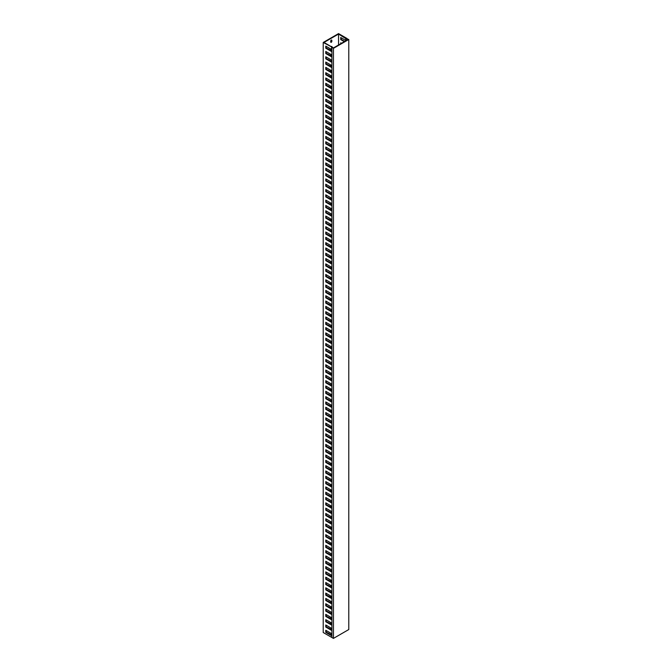 <?xml version="1.0" encoding="UTF-8"?>
<svg xmlns="http://www.w3.org/2000/svg" width="672" height="672" viewBox="0 0 672 672"><rect width="100%" height="100%" fill="white"/><g stroke="black" fill="none" stroke-linecap="round" stroke-linejoin="round"><path stroke-width="1.01" d="M347.6 39.707L347.987 39.488L346.475 38.615L346.861 38.396L338.554 33.6L323.224 42.454L333.421 47.897L323.988 42.454L338.554 34.045L347.6 39.766M346.861 38.396L348.062 39.497L333.446 47.939L331.909 47.468L331.909 637.518L333.446 638.4L348.776 629.546L348.776 39.497L346.886 38.825M345.71 38.615L345.736 40.841M331.909 51.299L331.909 54.55M326.164 46.36L326.164 47.981L331.909 50.862M331.909 56.608L331.909 59.858M326.164 51.668L326.164 53.29L331.909 56.171M331.909 61.925L331.909 65.167M326.164 56.977L326.164 58.607L331.909 61.48M331.909 67.234L331.909 70.476M326.164 62.294L326.164 63.916L331.909 66.788M331.909 72.542L331.909 75.785M326.164 67.603L326.164 69.224L331.909 72.097M331.909 77.851L331.909 81.102M326.164 72.912L326.164 74.533L331.909 77.414M331.909 83.16L331.909 86.411M326.164 78.221L326.164 79.842L331.909 82.723M331.909 88.477L331.909 91.72M326.164 83.53L326.164 85.159L331.909 88.032M331.909 93.786L331.909 97.028M326.164 88.847L326.164 90.468L331.909 93.341M331.909 99.095L331.909 102.337M326.164 94.156L326.164 95.777L331.909 98.65M331.909 104.404L331.909 107.654M326.164 99.464L326.164 101.086L331.909 103.967M331.909 109.712L331.909 112.963M326.164 104.773L326.164 106.394L331.909 109.276M331.909 115.03L331.909 118.272M326.164 110.082L326.164 111.712L331.909 114.584M331.909 120.338L331.909 123.581M326.164 115.399L326.164 117.02L331.909 119.893M331.909 125.647L331.909 128.89M326.164 120.708L326.164 122.329L331.909 125.202M331.909 130.956L331.909 134.207M326.164 126.017L326.164 127.638L331.909 130.519M331.909 136.265L331.909 139.516M326.164 131.326L326.164 132.947L331.909 135.828M331.909 141.582L331.909 144.824M326.164 136.634L326.164 138.256L331.909 141.137M331.909 146.891L331.884 150.15M326.164 141.952L326.164 143.573L331.909 146.446M331.909 152.2L331.909 155.442M326.164 147.26L326.164 148.882L331.909 151.754M331.909 157.508L331.909 160.759M326.164 152.569L326.164 154.19L331.909 157.072M331.909 162.817L331.909 166.068M326.164 157.878L326.164 159.499L331.909 162.38M331.909 168.134L331.909 171.377M326.164 163.187L326.164 164.808L331.909 167.689M331.909 173.443L331.909 176.686M326.164 168.496L326.164 170.125L331.909 172.998M331.909 178.752L331.909 181.994M326.164 173.813L326.164 175.434L331.909 178.307M331.909 184.061L331.909 187.312M326.164 179.122L326.164 180.743L331.909 183.616M331.909 189.37L331.909 192.62M326.164 184.43L326.164 186.052L331.909 188.933M331.909 194.687L331.909 197.929M326.164 189.739L326.164 191.36L331.909 194.242M331.909 199.996L331.909 203.238M326.164 195.048L326.164 196.678L331.909 199.55M331.909 205.304L331.909 208.547M326.164 200.365L326.164 201.986L331.909 204.859M331.909 210.613L331.909 213.856M326.164 205.674L326.164 207.295L331.909 210.168M331.909 215.922L331.909 219.173M326.164 210.983L326.164 212.604L331.909 215.485M331.909 221.239L331.909 224.482M326.164 216.292L326.164 217.913L331.909 220.794M331.909 226.548L331.909 229.79M326.164 221.6L326.164 223.23L331.909 226.103M331.909 231.857L331.909 235.099M326.164 226.918L326.164 228.539L331.909 231.412M331.909 237.166L331.909 240.408M326.164 232.226L326.164 233.848L331.909 236.72M331.909 242.474L331.909 245.725M326.164 237.535L326.164 239.156L331.909 242.038M331.909 247.792L331.909 251.034M326.164 242.844L326.164 244.465L331.909 247.346M331.909 253.1L331.909 256.343M326.164 248.153L326.164 249.782L331.909 252.655M331.909 258.409L331.909 261.652M326.164 253.47L326.164 255.091L331.909 257.964M331.909 263.718L331.909 266.96M326.164 258.779L326.164 260.4L331.909 263.273M331.909 269.027L331.909 272.278M326.164 264.088L326.164 265.709L331.909 268.59M331.909 274.336L331.909 277.586M326.164 269.396L326.164 271.018L331.909 273.899M331.909 279.653L331.884 282.912M326.164 274.705L326.164 276.335L331.909 279.208M331.909 284.962L331.909 288.204M326.164 280.022L326.164 281.644L331.909 284.516M331.909 290.27L331.909 293.513M326.164 285.331L326.164 286.952L331.909 289.825M331.909 295.579L331.909 298.83M326.164 290.64L326.164 292.261L331.909 295.142M331.909 300.888L331.909 304.139M326.164 295.949L326.164 297.57L331.909 300.451M331.909 306.205L331.909 309.448M326.164 301.258L326.164 302.887L331.909 305.76M331.909 311.514L331.909 314.756M326.164 306.575L326.164 308.196L331.909 311.069M331.909 316.823L331.909 320.065M326.164 311.884L326.164 313.505L331.909 316.378M331.909 322.132L331.909 325.382M326.164 317.192L326.164 318.814L331.909 321.695M331.909 327.44L331.909 330.691M326.164 322.501L326.164 324.122L331.909 327.004M331.909 332.758L331.909 336M326.164 327.81L326.164 329.44L331.909 332.312M331.909 338.066L331.909 341.309M326.164 333.127L326.164 334.748L331.909 337.621M331.909 343.375L331.909 346.618M326.164 338.436L326.164 340.057L331.909 342.93M331.909 348.684L331.909 351.935M326.164 343.745L326.164 345.366L331.909 348.247M331.909 353.993L331.909 357.244M326.164 349.054L326.164 350.675L331.909 353.556M331.909 359.31L331.909 362.552M326.164 354.362L326.164 355.992L331.909 358.865M331.909 364.619L331.909 367.861M326.164 359.68L326.164 361.301L331.909 364.174M331.909 369.928L331.909 373.17M326.164 364.988L326.164 366.61L331.909 369.482M331.909 375.236L331.909 378.487M326.164 370.297L326.164 371.918L331.909 374.8M331.909 380.545L331.909 383.796M326.164 375.606L326.164 377.227L331.909 380.108M331.909 385.862L331.909 389.105M326.164 380.915L326.164 382.536L331.909 385.417M331.909 391.171L331.909 394.414M326.164 386.232L326.164 387.853L331.909 390.726M331.909 396.48L331.909 399.722M326.164 391.541L326.164 393.162L331.909 396.035M331.909 401.789L331.909 405.04M326.164 396.85L326.164 398.471L331.909 401.352M331.909 407.098L331.909 410.348M326.164 402.158L326.164 403.78L331.909 406.661M331.909 412.415L331.884 415.674M326.164 407.467L326.164 409.088L331.909 411.97M331.909 417.724L331.909 420.966M326.164 412.776L326.164 414.406L331.909 417.278M331.909 423.032L331.909 426.275M326.164 418.093L326.164 419.714L331.909 422.587M331.909 428.341L331.909 431.592M326.164 423.402L326.164 425.023L331.909 427.896M331.909 433.65L331.909 436.901M326.164 428.711L326.164 430.332L331.909 433.213M331.909 438.967L331.909 442.21M326.164 434.02L326.164 435.641L331.909 438.522M331.909 444.276L331.909 447.518M326.164 439.328L326.164 440.958L331.909 443.831M331.909 449.585L331.909 452.827M326.164 444.646L326.164 446.267L331.909 449.14M331.909 454.894L331.909 458.136M326.164 449.954L326.164 451.576L331.909 454.448M331.909 460.202L331.909 463.453M326.164 455.263L326.164 456.884L331.909 459.766M331.909 465.52L331.909 468.762M326.164 460.572L326.164 462.193L331.909 465.074M331.909 470.828L331.909 474.071M326.164 465.881L326.164 467.51L331.909 470.383M331.909 476.137L331.909 479.38M326.164 471.198L326.164 472.819L331.909 475.692M331.909 481.446L331.909 484.688M326.164 476.507L326.164 478.128L331.909 481.001M331.909 486.755L331.909 490.006M326.164 481.816L326.164 483.437L331.909 486.318M331.909 492.072L331.909 495.314M326.164 487.124L326.164 488.746L331.909 491.627M331.909 497.381L331.909 500.623M326.164 492.433L326.164 494.063L331.909 496.936M331.909 502.69L331.909 505.932M326.164 497.75L326.164 499.372L331.909 502.244M331.909 507.998L331.909 511.241M326.164 503.059L326.164 504.68L331.909 507.553M331.909 513.307L331.909 516.558M326.164 508.368L326.164 509.989L331.909 512.87M331.909 518.616L331.909 521.867M326.164 513.677L326.164 515.298L331.909 518.179M331.909 523.933L331.909 527.176M326.164 518.986L326.164 520.615L331.909 523.488M331.909 529.242L331.909 532.484M326.164 524.303L326.164 525.924L331.909 528.797M331.909 534.551L331.909 537.793M326.164 529.612L326.164 531.233L331.909 534.106M331.909 539.86L331.909 543.11M326.164 534.92L326.164 536.542L331.909 539.423M331.909 545.168L331.884 548.436M326.164 540.229L326.164 541.85L331.909 544.732M331.909 550.486L331.909 553.728M326.164 545.538L326.164 547.168L331.909 550.04M331.909 555.794L331.909 559.037M326.164 550.855L326.164 552.476L331.909 555.349M331.909 561.103L331.909 564.346M326.164 556.164L326.164 557.785L331.909 560.658M331.909 566.412L331.909 569.663M326.164 561.473L326.164 563.094L331.909 565.975M331.909 571.721L331.909 574.972M326.164 566.782L326.164 568.403L331.909 571.284M331.909 577.038L331.909 580.28M326.164 572.09L326.164 573.72L331.909 576.593M331.909 582.347L331.909 585.589M326.164 577.408L326.164 579.029L331.909 581.902M331.909 587.656L331.909 590.898M326.164 582.716L326.164 584.338L331.909 587.21M331.909 592.964L331.909 596.215M326.164 588.025L326.164 589.646L331.909 592.528M331.909 598.273L331.909 601.524M326.164 593.334L326.164 594.955L331.909 597.836M331.909 603.59L331.909 606.833M326.164 598.643L326.164 600.264L331.909 603.145M331.909 608.899L331.909 612.142M326.164 603.96L326.164 605.581L331.909 608.454M331.909 614.208L331.909 617.45M326.164 609.269L326.164 610.89L331.909 613.763M331.909 619.517L331.909 622.768M326.164 614.578L326.164 616.199L331.909 619.08M331.909 624.826L331.909 628.076M326.164 619.886L326.164 621.508L331.909 624.389M331.909 630.143L331.909 633.385M326.164 625.195L326.164 626.816L331.909 629.698M331.909 635.452L331.909 637.073M326.164 630.504L326.164 632.134L331.909 635.006M341.107 37.733L341.107 39.354L344.711 41.429M341.107 43.042L341.107 43.512M330.75 601.297A0.798 0.462 120 0 0 330.708 601.566L330.708 602.566A0.798 0.462 120 0 0 331.834 601.919L331.456 601.7A0.798 0.462 -60 0 1 330.733 602.734M331.43 585.774A0.798 0.462 -60 0 1 331.456 585.942L331.456 586.95A0.798 0.462 -60 0 1 331.363 587.345M331.43 571.024A0.798 0.462 -60 0 1 331.456 571.192L331.456 571.46M331.313 543.203A0.798 0.462 -60 0 1 330.733 543.732M331.456 527.352L331.456 527.94A0.798 0.462 -60 0 1 331.086 528.763M331.43 512.022A0.798 0.462 -60 0 1 331.456 512.19L331.456 513.047M330.75 468.535A0.798 0.462 120 0 0 330.708 468.804L330.708 469.812A0.798 0.462 120 0 0 331.834 469.157L331.456 468.938A0.798 0.462 -60 0 1 330.733 469.98M331.43 453.012A0.798 0.462 -60 0 1 331.456 453.18L331.456 454.188A0.798 0.462 -60 0 1 331.363 454.583M331.43 438.262A0.798 0.462 -60 0 1 331.456 438.43L331.456 438.698M331.313 410.441A0.798 0.462 -60 0 1 330.733 410.97M331.456 394.59L331.456 395.178A0.798 0.462 -60 0 1 331.086 396.001M331.43 379.26A0.798 0.462 -60 0 1 331.456 379.428L331.456 380.285M330.75 335.773A0.798 0.462 120 0 0 330.708 336.042L330.708 337.05A0.798 0.462 120 0 0 331.834 336.395L331.456 336.176A0.798 0.462 -60 0 1 330.733 337.218M331.43 320.258A0.798 0.462 -60 0 1 331.456 320.426L331.456 321.426A0.798 0.462 -60 0 1 331.363 321.821M331.43 305.5A0.798 0.462 -60 0 1 331.456 305.668L331.456 305.936M331.313 277.679A0.798 0.462 -60 0 1 330.733 278.208M331.456 261.828L331.456 262.424A0.798 0.462 -60 0 1 331.086 263.239M331.43 246.498A0.798 0.462 -60 0 1 331.456 246.666L331.456 247.523M330.75 203.011A0.798 0.462 120 0 0 330.708 203.28L330.708 204.288A0.798 0.462 120 0 0 331.834 203.641L331.456 203.414A0.798 0.462 -60 0 1 330.733 204.456M331.43 187.496A0.798 0.462 -60 0 1 331.456 187.664L331.456 188.664A0.798 0.462 -60 0 1 331.363 189.059M331.43 172.746A0.798 0.462 -60 0 1 331.456 172.914L331.456 173.174M331.313 144.917A0.798 0.462 -60 0 1 330.733 145.446M331.456 129.066L331.456 129.662A0.798 0.462 -60 0 1 331.086 130.477M331.43 113.736A0.798 0.462 -60 0 1 331.456 113.904L331.456 114.761M330.75 70.249A0.798 0.462 120 0 0 330.708 70.526L330.708 71.526A0.798 0.462 120 0 0 331.834 70.879L331.456 70.652A0.798 0.462 -60 0 1 330.733 71.694M331.43 54.734A0.798 0.462 -60 0 1 331.456 54.902L331.456 55.902A0.798 0.462 -60 0 1 331.363 56.297M331.682 622.894L331.682 624.313A1.117 0.647 -60 0 1 331.666 624.532M331.624 607.001A1.117 0.647 -60 0 1 331.682 607.32L331.682 608.588M330.985 596.123A1.117 0.647 -60 0 1 330.557 596.291M331.607 592.225A1.117 0.647 -60 0 1 331.682 592.57L331.682 592.654M331.624 580.448A1.117 0.647 -60 0 1 330.557 581.54M331.682 564.48L331.682 565.312A1.117 0.647 -60 0 1 331.422 566.135M331.682 548.554L331.682 550.175M331.607 533.224A1.117 0.647 -60 0 1 331.682 533.56L331.682 534.24M331.355 521.984A1.117 0.647 -60 0 1 330.557 522.53M331.682 506.066L331.682 506.302A1.117 0.647 -60 0 1 331.094 507.528M331.682 490.132L331.682 491.551A1.117 0.647 -60 0 1 331.666 491.77M331.624 474.239A1.117 0.647 -60 0 1 331.682 474.558L331.682 475.826M330.985 463.361A1.117 0.647 -60 0 1 330.557 463.529M331.607 459.463A1.117 0.647 -60 0 1 331.682 459.808L331.682 459.892M331.624 447.686A1.117 0.647 -60 0 1 330.557 448.778M331.682 431.718L331.682 432.55A1.117 0.647 -60 0 1 331.422 433.373M331.682 415.792L331.682 417.413M331.607 400.462A1.117 0.647 -60 0 1 331.682 400.806L331.682 401.478M331.355 389.222A1.117 0.647 -60 0 1 330.557 389.768M331.682 373.304L331.682 373.54A1.117 0.647 -60 0 1 331.094 374.766M331.682 357.378L331.682 358.789A1.117 0.647 -60 0 1 331.666 359.008M331.624 341.477A1.117 0.647 -60 0 1 331.682 341.796L331.682 343.064M330.985 330.599A1.117 0.647 -60 0 1 330.557 330.767M331.607 326.701A1.117 0.647 -60 0 1 331.682 327.046L331.682 327.138M331.624 314.924A1.117 0.647 -60 0 1 330.557 316.016M331.682 298.956L331.682 299.788A1.117 0.647 -60 0 1 331.422 300.611M331.682 283.03L331.682 284.651M331.607 267.7A1.117 0.647 -60 0 1 331.682 268.044L331.682 268.716M331.355 256.46A1.117 0.647 -60 0 1 330.557 257.015M331.682 240.542L331.682 240.778A1.117 0.647 -60 0 1 331.094 242.004M331.682 224.616L331.682 226.027A1.117 0.647 -60 0 1 331.666 226.246M331.624 208.715A1.117 0.647 -60 0 1 331.682 209.034L331.682 210.302M330.985 197.837A1.117 0.647 -60 0 1 330.557 198.005M331.607 193.939A1.117 0.647 -60 0 1 331.682 194.284L331.682 194.376M331.624 182.162A1.117 0.647 -60 0 1 330.557 183.254M331.682 166.202L331.682 167.026A1.117 0.647 -60 0 1 331.422 167.849M331.682 150.268L331.682 151.889M331.607 134.938A1.117 0.647 -60 0 1 331.682 135.282L331.682 135.962M331.355 123.698A1.117 0.647 -60 0 1 330.557 124.253M331.682 107.78L331.682 108.024A1.117 0.647 -60 0 1 331.094 109.242M331.682 91.854L331.682 93.265A1.117 0.647 -60 0 1 331.666 93.484M331.624 75.953A1.117 0.647 -60 0 1 331.682 76.272L331.682 77.54M330.985 65.075A1.117 0.647 -60 0 1 330.557 65.243M331.607 61.177A1.117 0.647 -60 0 1 331.682 61.522L331.682 61.614M331.624 49.4A1.117 0.647 -60 0 1 330.557 50.492M331.43 39.984A0.798 0.462 -60 0 1 331.456 40.152L331.456 41.152A0.798 0.462 -60 0 1 330.733 42.193M323.224 42.454L323.224 632.503L331.531 637.291M331.531 47.242L331.531 49.459L325.777 46.141L325.777 48.208L331.531 51.526M331.531 633.604L325.777 630.286L325.777 632.352L331.531 635.67M331.531 628.295L325.777 624.977L325.777 627.043L331.531 630.361M331.531 622.986L325.777 619.668L325.777 621.734L331.531 625.052M331.531 617.677L325.777 614.359L325.777 616.417L331.531 619.744M331.531 612.36L325.777 609.042L325.777 611.108L331.531 614.426M331.531 607.051L325.777 603.733L325.777 605.8L331.531 609.118M331.531 601.742L325.777 598.424L325.777 600.491L331.531 603.809M331.531 596.434L325.777 593.116L325.777 595.182L331.531 598.5M331.531 591.125L325.777 587.807L325.777 589.865L331.531 593.191M331.531 585.816L325.777 582.49L325.777 584.556L331.531 587.874M331.531 580.499L325.777 577.181L325.777 579.247L331.531 582.565M331.531 575.19L325.777 571.872L325.777 573.938L331.531 577.256M331.531 569.881L325.777 566.563L325.777 568.63L331.531 571.948M331.531 564.572L325.777 561.254L325.777 563.312L331.531 566.639M331.531 559.264L325.777 555.937L325.777 558.004L331.531 561.322M331.531 553.946L325.777 550.628L325.777 552.695L331.531 556.013M331.531 548.638L325.777 545.32L325.777 547.386L331.531 550.704M331.531 543.329L325.777 540.011L325.777 542.077L331.531 545.395M331.531 538.02L325.777 534.702L325.777 536.76L331.531 540.086M331.531 532.711L325.777 529.385L325.777 531.451L331.531 534.769M331.531 527.394L325.777 524.076L325.777 526.142L331.531 529.46M331.531 522.085L325.777 518.767L325.777 520.834L331.531 524.152M331.531 516.776L325.777 513.458L325.777 515.525L331.531 518.843M331.531 511.468L325.777 508.15L325.777 510.216L331.531 513.534M331.531 506.159L325.777 502.832L325.777 504.899L331.531 508.217M331.531 500.842L325.777 497.524L325.777 499.59L331.531 502.908M331.531 495.533L325.777 492.215L325.777 494.281L331.531 497.599M331.531 490.224L325.777 486.906L325.777 488.972L331.531 492.29M331.531 484.915L325.777 481.597L325.777 483.664L331.531 486.982M331.531 479.606L325.777 476.28L325.777 478.346L331.531 481.664M331.531 474.289L325.777 470.971L325.777 473.038L331.531 476.356M331.531 468.98L325.777 465.662L325.777 467.729L331.531 471.047M331.531 463.672L325.777 460.354L325.777 462.42L331.531 465.738M331.531 458.363L325.777 455.045L325.777 457.111L331.531 460.429M331.531 453.054L325.777 449.736L325.777 451.794L331.531 455.112M331.531 447.737L325.777 444.419L325.777 446.485L331.531 449.803M331.531 442.428L325.777 439.11L325.777 441.176L331.531 444.494M331.531 437.119L325.777 433.801L325.777 435.868L331.531 439.186M331.531 431.81L325.777 428.492L325.777 430.559L331.531 433.877M331.531 426.502L325.777 423.184L325.777 425.242L331.531 428.568M331.531 421.184L325.777 417.866L325.777 419.933L331.531 423.251M331.531 415.876L325.777 412.558L325.777 414.624L331.531 417.942M331.531 410.567L325.777 407.249L325.777 409.315L331.531 412.633M331.531 405.258L325.777 401.94L325.777 404.006L331.531 407.324M331.531 399.949L325.777 396.631L325.777 398.689L331.531 402.016M331.531 394.632L325.777 391.314L325.777 393.38L331.531 396.698M331.531 389.323L325.777 386.005L325.777 388.072L331.531 391.39M331.531 384.014L325.777 380.696L325.777 382.763L331.531 386.081M331.531 378.706L325.777 375.388L325.777 377.454L331.531 380.772M331.531 373.397L325.777 370.079L325.777 372.137L331.531 375.463M331.531 368.088L325.777 364.762L325.777 366.828L331.531 370.146M331.531 362.771L325.777 359.453L325.777 361.519L331.531 364.837M331.531 357.462L325.777 354.144L325.777 356.21L331.531 359.528M331.531 352.153L325.777 348.835L325.777 350.902L331.531 354.22M331.531 346.844L325.777 343.526L325.777 345.584L331.531 348.911M331.531 341.536L325.777 338.209L325.777 340.276L331.531 343.594M331.531 336.218L325.777 332.9L325.777 334.967L331.531 338.285M331.531 330.91L325.777 327.592L325.777 329.658L331.531 332.976M331.531 325.601L325.777 322.283L325.777 324.349L331.531 327.667M331.531 320.292L325.777 316.974L325.777 319.032L331.531 322.358M331.531 314.983L325.777 311.657L325.777 313.723L331.531 317.041M331.531 309.666L325.777 306.348L325.777 308.414L331.531 311.732M331.531 304.357L325.777 301.039L325.777 303.106L331.531 306.424M331.531 299.048L325.777 295.73L325.777 297.797L331.531 301.115M331.531 293.74L325.777 290.422L325.777 292.488L331.531 295.806M331.531 288.431L325.777 285.104L325.777 287.171L331.531 290.489M331.531 283.114L325.777 279.796L325.777 281.862L331.531 285.18M331.531 277.805L325.777 274.487L325.777 276.553L331.531 279.871M331.531 272.496L325.777 269.178L325.777 271.244L331.531 274.562M331.531 267.187L325.777 263.869L325.777 265.936L331.531 269.254M331.531 261.878L325.777 258.552L325.777 260.618L331.531 263.936M331.531 256.561L325.777 253.243L325.777 255.31L331.531 258.628M331.531 251.252L325.777 247.934L325.777 250.001L331.531 253.319M331.531 245.944L325.777 242.626L325.777 244.692L331.531 248.01M331.531 240.635L325.777 237.317L325.777 239.383L331.531 242.701M331.531 235.326L325.777 232.008L325.777 234.066L331.531 237.384M331.531 230.009L325.777 226.691L325.777 228.757L331.531 232.075M331.531 224.7L325.777 221.382L325.777 223.448L331.531 226.766M331.531 219.391L325.777 216.073L325.777 218.14L331.531 221.458M331.531 214.082L325.777 210.764L325.777 212.831L331.531 216.149M331.531 208.774L325.777 205.456L325.777 207.514L331.531 210.832M331.531 203.456L325.777 200.138L325.777 202.205L331.531 205.523M331.531 198.148L325.777 194.83L325.777 196.896L331.531 200.214M331.531 192.839L325.777 189.521L325.777 191.587L331.531 194.905M331.531 187.53L325.777 184.212L325.777 186.278L331.531 189.596M331.531 182.221L325.777 178.903L325.777 180.961L331.531 184.288M331.531 176.904L325.777 173.586L325.777 175.652L331.531 178.97M331.531 171.595L325.777 168.277L325.777 170.344L331.531 173.662M331.531 166.286L325.777 162.968L325.777 165.035L331.531 168.353M331.531 160.978L325.777 157.66L325.777 159.726L331.531 163.044M331.531 155.669L325.777 152.351L325.777 154.409L331.531 157.735M331.531 150.352L325.777 147.034L325.777 149.1L331.531 152.418M331.531 145.043L325.777 141.725L325.777 143.791L331.531 147.109M331.531 139.734L325.777 136.416L325.777 138.482L331.531 141.8M331.531 134.425L325.777 131.107L325.777 133.174L331.531 136.492M331.531 129.116L325.777 125.798L325.777 127.856L331.531 131.183M331.531 123.808L325.777 120.481L325.777 122.548L331.531 125.866M331.531 118.49L325.777 115.172L325.777 117.239L331.531 120.557M331.531 113.182L325.777 109.864L325.777 111.93L331.531 115.248M331.531 107.873L325.777 104.555L325.777 106.621L331.531 109.939M331.531 102.564L325.777 99.246L325.777 101.304L331.531 104.63M331.531 97.255L325.777 93.929L325.777 95.995L331.531 99.313M331.531 91.938L325.777 88.62L325.777 90.686L331.531 94.004M331.531 86.629L325.777 83.311L325.777 85.378L331.531 88.696M331.531 81.32L325.777 78.002L325.777 80.069L331.531 83.387M331.531 76.012L325.777 72.694L325.777 74.752L331.531 78.078M331.531 70.703L325.777 67.376L325.777 69.443L331.531 72.761M331.531 65.386L325.777 62.068L325.777 64.134L331.531 67.452M331.531 60.077L325.777 56.759L325.777 58.825L331.531 62.143M331.531 54.768L325.777 51.45L325.777 53.516L331.531 56.834M331.909 47.023L333.446 48.35L333.446 638.4M330.708 617.198L330.708 617.324A0.798 0.462 120 0 0 331.372 617.585M331.834 587.261A0.798 0.462 120 0 0 331.834 587.168L331.834 586.169A0.798 0.462 120 0 0 331.598 585.774M331.456 585.774A0.798 0.462 120 0 0 330.708 586.816L330.708 586.958M331.834 571.326A0.798 0.462 120 0 0 331.078 571.242M330.708 542.858L330.708 543.564A0.798 0.462 120 0 0 331.8 543.178M331.472 528.982A0.798 0.462 120 0 0 331.834 528.167L331.834 527.218M330.994 527.083A0.798 0.462 120 0 0 330.708 527.814L330.708 528.545M331.834 512.912L331.834 512.408A0.798 0.462 120 0 0 330.8 512.669M330.708 484.445L330.708 484.562A0.798 0.462 120 0 0 331.372 484.823M331.834 454.499A0.798 0.462 120 0 0 331.834 454.406L331.834 453.407A0.798 0.462 120 0 0 331.598 453.012M331.456 453.012A0.798 0.462 120 0 0 330.708 454.054L330.708 454.205M331.834 438.572A0.798 0.462 120 0 0 331.078 438.48M330.708 410.096L330.708 410.802A0.798 0.462 120 0 0 331.8 410.416M331.472 396.228A0.798 0.462 120 0 0 331.834 395.405L331.834 394.456M330.994 394.33A0.798 0.462 120 0 0 330.708 395.052L330.708 395.783M331.834 380.15L331.834 379.646A0.798 0.462 120 0 0 330.8 379.907M330.708 351.683L330.708 351.8A0.798 0.462 120 0 0 331.372 352.061M331.834 321.737A0.798 0.462 120 0 0 331.834 321.644L331.834 320.645A0.798 0.462 120 0 0 331.598 320.25M331.456 320.25A0.798 0.462 120 0 0 330.708 321.292L330.708 321.443M331.834 305.81A0.798 0.462 120 0 0 331.078 305.718M330.708 277.334L330.708 278.04A0.798 0.462 120 0 0 331.8 277.654M331.472 263.466A0.798 0.462 120 0 0 331.834 262.643L331.834 261.702M330.994 261.568A0.798 0.462 120 0 0 330.708 262.29L330.708 263.029M331.834 247.388L331.834 246.884A0.798 0.462 120 0 0 330.8 247.145M330.708 218.921L330.708 219.038A0.798 0.462 120 0 0 331.372 219.299M331.834 188.975A0.798 0.462 120 0 0 331.834 188.882L331.834 187.883A0.798 0.462 120 0 0 331.598 187.488M331.456 187.488A0.798 0.462 120 0 0 330.708 188.53L330.708 188.681M331.834 173.048A0.798 0.462 120 0 0 331.078 172.956M330.708 144.572L330.708 145.278A0.798 0.462 120 0 0 331.8 144.892M331.472 130.704A0.798 0.462 120 0 0 331.834 129.881L331.834 128.94M330.994 128.806A0.798 0.462 120 0 0 330.708 129.528L330.708 130.267M331.834 114.626L331.834 114.131A0.798 0.462 120 0 0 330.8 114.383M330.708 86.159L330.708 86.276A0.798 0.462 120 0 0 331.372 86.537M331.834 56.213A0.798 0.462 120 0 0 331.834 56.129L331.834 55.121A0.798 0.462 120 0 0 331.598 54.726M331.456 54.726A0.798 0.462 120 0 0 330.708 55.768L330.708 55.919M330.674 622.49A1.117 0.647 120 0 0 330.481 623.204L330.481 624.002M331.447 607.009A1.117 0.647 120 0 0 330.532 608.101M330.481 595.829L330.481 595.946A1.117 0.647 120 0 0 330.716 596.459A1.117 0.647 120 0 0 331.372 596.341M331.909 592.334A1.117 0.647 120 0 0 331.834 592.276A1.117 0.647 120 0 0 331.069 592.477M330.481 579.894L330.481 581.196A1.117 0.647 120 0 0 330.574 581.574M330.901 581.759A1.117 0.647 120 0 0 331.909 580.91M330.506 563.976A1.117 0.647 120 0 0 330.481 564.203L330.481 565.589M330.977 548.318A1.117 0.647 120 0 0 330.481 549.452L330.481 549.654M331.909 533.333A1.117 0.647 120 0 0 331.834 533.274A1.117 0.647 120 0 0 330.742 533.87M330.481 521.48L330.481 522.186A1.117 0.647 120 0 0 330.716 522.707A1.117 0.647 120 0 0 331.909 521.909M331.481 507.746A1.117 0.647 120 0 0 331.909 507.15M330.481 505.554L330.481 507.175M330.674 489.728A1.117 0.647 120 0 0 330.481 490.442L330.481 491.24M331.447 474.247A1.117 0.647 120 0 0 330.532 475.339M330.481 463.067L330.481 463.184A1.117 0.647 120 0 0 330.716 463.697A1.117 0.647 120 0 0 331.372 463.579M331.909 459.572A1.117 0.647 120 0 0 331.834 459.514A1.117 0.647 120 0 0 331.069 459.715M330.481 447.132L330.481 448.434A1.117 0.647 120 0 0 330.574 448.812M330.901 448.997A1.117 0.647 120 0 0 331.909 448.148M330.506 431.214A1.117 0.647 120 0 0 330.481 431.441L330.481 432.827M330.977 415.556A1.117 0.647 120 0 0 330.481 416.69L330.481 416.892M331.909 400.571A1.117 0.647 120 0 0 331.834 400.512A1.117 0.647 120 0 0 330.742 401.117M330.481 388.718L330.481 389.432A1.117 0.647 120 0 0 330.716 389.945A1.117 0.647 120 0 0 331.909 389.147M331.481 374.984A1.117 0.647 120 0 0 331.909 374.396M330.481 372.792L330.481 374.413M330.674 356.975A1.117 0.647 120 0 0 330.481 357.68L330.481 358.478M331.447 341.485A1.117 0.647 120 0 0 330.532 342.577M330.481 330.305L330.481 330.422A1.117 0.647 120 0 0 330.716 330.935A1.117 0.647 120 0 0 331.372 330.817M331.909 326.819A1.117 0.647 120 0 0 331.834 326.752A1.117 0.647 120 0 0 331.069 326.962M330.481 314.378L330.481 315.672A1.117 0.647 120 0 0 330.574 316.05M330.901 316.235A1.117 0.647 120 0 0 331.909 315.386M330.506 298.452A1.117 0.647 120 0 0 330.481 298.679L330.481 300.065M330.977 282.794A1.117 0.647 120 0 0 330.481 283.928L330.481 284.138M331.909 267.809A1.117 0.647 120 0 0 331.834 267.75A1.117 0.647 120 0 0 330.742 268.355M330.481 255.956L330.481 256.67A1.117 0.647 120 0 0 330.716 257.183A1.117 0.647 120 0 0 331.909 256.385M331.481 242.222A1.117 0.647 120 0 0 331.909 241.634M330.481 240.03L330.481 241.651M330.674 224.213A1.117 0.647 120 0 0 330.481 224.927L330.481 225.716M331.447 208.723A1.117 0.647 120 0 0 330.532 209.815M330.481 197.543L330.481 197.66A1.117 0.647 120 0 0 330.716 198.173A1.117 0.647 120 0 0 331.372 198.055M331.909 194.057A1.117 0.647 120 0 0 331.834 193.99A1.117 0.647 120 0 0 331.069 194.2M330.481 181.616L330.481 182.91A1.117 0.647 120 0 0 330.574 183.288M330.901 183.473A1.117 0.647 120 0 0 331.909 182.624M330.506 165.698A1.117 0.647 120 0 0 330.481 165.917L330.481 167.303M330.977 150.032A1.117 0.647 120 0 0 330.481 151.166L330.481 151.376M331.909 135.047A1.117 0.647 120 0 0 331.834 134.988A1.117 0.647 120 0 0 330.742 135.593M330.481 123.203L330.481 123.908A1.117 0.647 120 0 0 330.716 124.421A1.117 0.647 120 0 0 331.909 123.623M331.481 109.469A1.117 0.647 120 0 0 331.909 108.872M330.481 107.268L330.481 108.889M330.674 91.451A1.117 0.647 120 0 0 330.481 92.165L330.481 92.963M331.447 75.961A1.117 0.647 120 0 0 330.532 77.053M330.481 64.781L330.481 64.898A1.117 0.647 120 0 0 330.716 65.411A1.117 0.647 120 0 0 331.372 65.293M331.909 61.295A1.117 0.647 120 0 0 331.834 61.236A1.117 0.647 120 0 0 331.069 61.438M330.481 48.854L330.481 50.148A1.117 0.647 120 0 0 330.574 50.526M330.901 50.719A1.117 0.647 120 0 0 331.909 49.862M331.968 46.612A1.117 0.647 120 0 0 331.834 46.477A1.117 0.647 120 0 0 331.178 46.603M331.834 41.37L331.834 40.37A0.798 0.462 120 0 0 330.708 41.017L330.708 42.025A0.798 0.462 120 0 0 331.834 41.37L331.456 41.152M326.164 631.243L326.802 630.874M329.994 629.034L331.405 628.219M338.554 34.045L338.554 44.99M344.333 41.656L340.729 39.572L340.729 37.506L345.71 40.387M340.729 43.73L340.729 42.823L341.519 43.277M333.446 48.35L348.776 39.497"/></g></svg>
